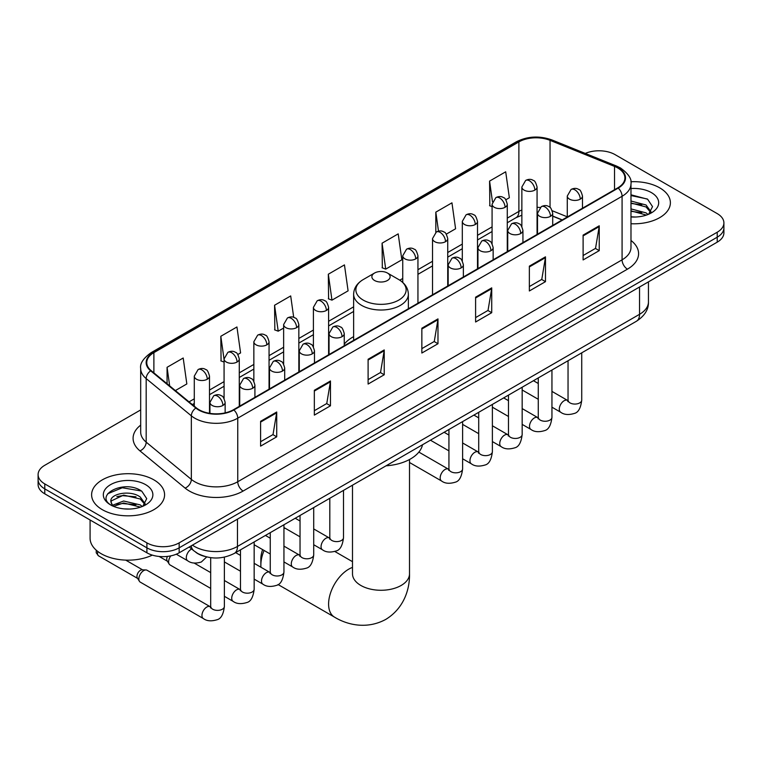 <?xml version="1.0" encoding="UTF-8"?>
<svg xmlns="http://www.w3.org/2000/svg" width="762" height="762" viewBox="0 0 762 762"><rect width="100%" height="100%" fill="white"/><g stroke="black" fill="none" stroke-linecap="round" stroke-linejoin="round"><path stroke-width="1.14" d="M353.635 336.652A40.291 23.26 0 0 0 344.253 344.176M562.08 219.999L552.707 216.208M204.835 556.451A22.803 13.164 180 0 1 195.624 552.136M140.684 409.918L44.777 465.287A22.803 13.164 0 0 0 38.1 474.593L38.1 484.527A22.803 13.164 0 0 0 44.777 493.833L146.904 552.802A22.803 13.164 0 0 0 179.156 552.802L717.223 242.154A22.803 13.164 0 0 0 723.9 232.848L723.9 227.876A22.803 13.164 0 0 1 717.223 237.192A22.803 13.164 0 0 0 723.9 227.876L723.9 222.914A22.803 13.164 0 0 0 717.223 213.608L615.096 154.638A22.803 13.164 0 0 0 585.283 153.419M38.1 474.593A22.803 13.164 0 0 0 44.777 483.908L146.904 542.868A22.803 13.164 0 0 0 179.156 542.868L179.156 547.84L717.223 237.192L179.156 547.84A22.803 13.164 0 0 1 146.904 547.84A22.803 13.164 0 0 0 179.156 547.84L179.156 552.802M44.777 483.908L44.777 488.871L146.904 547.84L44.777 488.871A22.803 13.164 0 0 1 38.1 479.565A22.803 13.164 0 0 0 44.777 488.871L44.777 493.833M659.702 187.843A36.49 21.069 0 0 0 630.841 181.747A36.49 21.069 0 0 1 659.702 187.843A36.49 21.069 0 0 1 670.389 202.74A36.49 21.069 0 0 0 659.702 187.843M153.895 479.87A36.49 21.069 0 0 0 114.129 475.307A36.49 21.069 0 0 0 91.611 494.767A36.49 21.069 0 0 0 102.299 509.664A36.49 21.069 0 0 0 142.056 514.226A36.49 21.069 0 0 0 164.582 494.767A36.49 21.069 0 0 0 153.895 479.87A36.49 21.069 0 0 0 114.129 475.307A36.49 21.069 0 0 0 91.611 494.767A36.49 21.069 0 0 0 102.299 509.664A36.49 21.069 0 0 0 142.056 514.226A36.49 21.069 0 0 0 164.582 494.767A36.49 21.069 0 0 0 153.895 479.87M617.782 167.983A24.327 14.04 180 0 1 624.907 177.917A24.327 14.04 180 0 1 617.782 187.843L233.448 409.737A24.327 14.04 180 0 1 196.32 407.861L151.162 370.627A24.327 14.04 180 0 1 146.761 362.569A24.327 14.04 180 0 1 153.886 352.635L518.884 141.913A24.327 14.04 180 0 1 550.04 140.341L614.534 166.411A24.327 14.04 180 0 1 617.782 167.983M618.211 167.735A24.936 14.392 0 0 0 614.877 166.126L550.383 140.046A24.936 14.392 0 0 0 518.455 141.665L153.457 352.387A24.936 14.392 0 0 0 150.666 370.827L195.824 408.061A24.936 14.392 0 0 0 233.877 409.985L618.211 188.09A24.936 14.392 0 0 0 618.211 167.735M260.594 421.31L260.594 446.141L276.72 436.826L276.72 412.004L260.594 421.31M260.594 441.731L273.015 434.559L276.654 412.823A6.077 3.515 -120 0 0 276.72 412.004M272.91 434.626L276.72 436.826M314.344 390.277L314.344 415.109L330.47 405.794L330.47 380.971L314.344 390.277M314.344 410.699L326.765 403.527L330.403 381.791A6.077 3.515 -120 0 0 330.47 380.971M326.66 403.593L330.47 405.794M368.103 359.245L368.103 384.067L384.229 374.761L384.229 349.929L368.103 359.245M368.103 379.667L380.524 372.494L384.162 350.758A6.077 3.515 -120 0 0 384.229 349.929M380.409 372.561L384.229 374.761M583.111 235.106L583.111 259.937L599.237 250.631L599.237 225.8L583.111 235.106M583.111 255.527L595.532 248.364L599.17 226.628A6.077 3.515 -120 0 0 599.237 225.8M595.417 248.422L599.237 250.631M529.352 266.148L529.352 290.97L545.478 281.664L545.478 256.832L529.352 266.148M529.352 286.569L541.772 279.397L545.421 257.661A6.077 3.515 -120 0 0 545.478 256.832M541.668 279.454L545.478 281.664M475.602 297.18L475.602 322.002L491.728 312.696L491.728 287.865L475.602 297.18M475.602 317.602L488.023 310.429L491.661 288.693A6.077 3.515 -120 0 0 491.728 287.865M487.918 310.496L491.728 312.696M421.853 328.212L421.853 353.035L437.979 343.729L437.979 318.897L421.853 328.212M421.853 348.634L434.273 341.462L437.912 319.726A6.077 3.515 -120 0 0 437.979 318.897M434.159 341.528L437.979 343.729M630.984 223.742A36.49 21.069 0 0 0 670.389 202.74A36.49 21.069 0 0 1 630.984 223.742M179.156 542.868L717.223 232.22A22.803 13.164 0 0 0 723.9 222.914M237.849 354.492L240.582 352.911L236.944 326.965L220.818 336.28L221.075 360.959M175.355 390.573L186.833 383.943L183.194 358.007L167.069 367.313L167.069 383.734M382.076 243.183L385.715 269.119L401.841 259.813L398.202 233.867L382.076 243.183L382.333 267.853M446.294 234.144L455.59 228.771L451.952 202.835L435.826 212.141L435.826 232.315M505.854 199.758L509.349 197.739L505.701 171.802L489.575 181.108L489.842 205.788M293.703 317.354L290.693 295.932L274.568 305.248L274.834 329.927M328.327 274.215L331.965 300.152L348.091 290.846L344.453 264.9L328.327 274.215L328.584 298.885M331.965 300.152L328.327 298.79M385.715 269.119L382.076 267.757M435.826 212.141L438.493 231.162M492.081 206.626L489.575 205.692M489.575 181.108L492.481 201.778M274.568 305.248L278.206 331.184L283.635 328.06M278.206 331.184L274.568 329.822M224.076 362.074L220.818 360.855M220.818 336.28L224.076 359.483M167.069 367.313L169.669 385.886M630.984 216.789L635.518 217.018M630.984 208.902L646.052 212.874L648.062 214.484M630.984 210.874L646.414 215.094M630.984 201.025L646.052 204.988L650.986 211.807M630.984 202.997L646.052 206.959L650.596 212.322M630.984 216.951A24.784 14.307 0 0 0 651.424 212.855A24.784 14.307 0 0 0 651.424 192.624A24.784 14.307 0 0 0 630.984 188.538M648.653 214.246L652.529 206.616L647.624 199.215L630.984 194.796M630.984 195.558L647.281 198.996M630.984 203.444L641.794 204.787M630.984 211.322L641.794 212.674M264.09 550.469A28.508 16.459 120 0 0 260.861 564.966L260.861 558.765A20.907 12.068 -60 0 1 262.642 549.621M269.777 537.943A20.907 12.068 -60 0 1 270.253 537.448M260.861 564.966A28.508 16.459 120 0 0 260.966 567.242M374.552 280.483A9.125 5.267 0 0 0 387.448 280.483A9.125 5.267 0 0 0 387.448 273.034L398.774 279.568A25.136 14.516 0 0 1 398.774 300.095A25.136 14.516 0 0 1 363.226 300.095A25.136 14.516 0 0 1 363.226 279.568C357.035 283.245 353.835 288.131 353.635 294.227A27.365 15.802 0 0 0 361.645 305.391A27.365 15.802 0 0 0 391.468 308.82A27.365 15.802 0 0 0 408.365 294.227C408.165 288.131 404.965 283.245 398.774 279.568L387.448 273.034A9.125 5.267 0 0 0 374.552 273.034A9.125 5.267 0 0 0 374.552 280.483M386.029 465.82A41.805 24.136 0 0 0 422.51 444.76M285.074 528.19A28.508 16.459 120 0 0 283.94 528.618M210.693 588.407L170.04 564.937A6.839 3.953 -60 0 1 169.183 564.09A6.839 3.953 -60 0 1 168.621 561.804A6.839 3.953 -60 0 1 170.812 555.869M169.183 564.09L167.145 560.813A4.943 2.857 -60 0 1 166.745 559.165A4.943 2.857 -60 0 1 167.411 556.412M138.846 578.996A6.839 3.953 -60 0 1 143.685 570.614A6.839 3.953 -60 0 1 145.942 569.957A6.839 3.953 -60 0 1 147.104 570.281L210.207 606.714A6.839 3.953 -60 0 0 207.093 606.885A6.839 3.953 -60 0 0 206.788 607.047A6.839 3.953 -60 0 0 202.321 613.077A6.839 3.953 -60 0 0 203.368 618.563L140.265 582.13A6.839 3.953 -60 0 1 139.408 581.282A6.839 3.953 -60 0 1 138.846 578.996M139.408 581.282L137.37 578.006A4.943 2.857 -60 0 1 136.96 576.358A4.943 2.857 -60 0 1 140.456 570.309A4.943 2.857 -60 0 1 142.094 569.833L145.942 569.957M90.087 519.998L90.087 538.22A38.005 21.946 0 0 0 101.222 553.736A38.005 21.946 0 0 0 152.333 555.117M123.977 508.873L129.702 509.045M112.586 505.244L123.654 501.015L140.246 504.901L142.246 506.511M113.605 506.301L123.654 502.987L140.599 507.121M112.757 506.006L110.985 501.844A17.183 9.916 0 0 0 113.757 506.435M145.18 503.834L140.246 497.014C129.931 489.328 108.718 494.071 110.985 501.844L110.919 501.091M111.023 502.082L111.5 500.805L123.654 495.109L140.246 498.986L144.79 504.349M142.837 506.263L146.723 498.643L141.808 491.242C124.425 478.746 93.526 495.214 111.366 505.311L112.252 505.854M145.618 484.651A24.784 14.307 0 0 0 110.576 484.651A24.784 14.307 0 0 0 110.576 504.882A24.784 14.307 0 0 0 145.618 504.882A24.784 14.307 0 0 0 145.618 484.651M107.747 493.728L122.301 487.756L141.475 491.023M116.834 496.633L122.301 495.643L135.988 496.814M116.834 504.52L122.301 503.53L135.988 504.701M192.434 545.135A30.404 17.555 0 0 0 194.481 546.44A30.404 17.555 0 0 0 237.477 546.44L639.547 314.306A30.404 17.555 0 0 0 648.452 301.895C648.681 309.439 644.662 315.897 636.403 321.269L234.334 553.403A15.202 8.782 60 0 0 237.477 546.44L237.477 519.132M639.547 286.998L639.547 314.306A15.202 8.782 60 0 1 636.403 321.269M191.205 545.849A15.202 10.173 129.5 0 0 193.853 550.793L189.233 546.983M717.223 242.154L717.223 232.22M146.904 552.802L146.904 542.868M630.984 240.468A38.005 21.946 180 0 1 627.45 269.157L243.126 491.042A7.601 4.391 60 0 1 237.754 481.736L622.078 259.842A30.404 17.555 0 0 0 630.984 247.431L630.984 183.871A30.404 17.555 180 0 1 622.078 196.282A7.601 4.391 -120 0 0 618.211 188.09M243.126 491.042A38.005 21.946 180 0 1 189.376 491.042A38.005 21.946 180 0 1 185.118 488.118L139.951 450.875A38.005 21.946 180 0 1 140.684 425.129M194.748 481.736A30.404 17.555 0 0 0 237.754 481.736L237.754 418.176A30.404 17.555 180 0 1 191.338 415.833L146.18 378.6A30.404 17.555 180 0 1 140.684 368.522L140.684 432.083A30.404 17.555 0 0 0 146.18 442.151L191.338 479.393A30.404 17.555 0 0 0 194.748 481.736M630.984 183.871C632.003 179.127 628.507 173.822 620.506 167.983L616.506 166.04A7.601 3.562 112 0 0 614.877 166.126M616.506 166.04L552.012 139.97C539.42 135.512 527.466 136.16 516.16 141.903A7.601 4.391 60 0 1 518.455 141.665M153.457 352.387A7.601 4.391 -120 0 0 151.162 352.635C143.275 358.302 139.779 363.607 140.684 368.522M150.666 370.827A7.601 5.086 129.5 0 0 146.18 378.6L146.18 442.151A7.601 5.086 -50.5 0 1 139.951 450.875M552.012 139.97A7.601 3.562 112 0 0 550.383 140.046M195.824 408.061A7.601 5.086 129.5 0 0 191.338 415.833L191.338 479.393A7.601 5.086 -50.5 0 1 185.118 488.118M233.877 409.985A7.601 4.391 60 0 1 237.754 418.176L622.078 196.282L622.078 259.842A7.601 4.391 60 0 0 627.45 269.157M153.886 352.635L153.886 372.875M614.534 166.411L614.534 189.719M550.04 140.341L550.04 207.445M567.28 216.827L552.298 210.769M540.106 207.502A24.327 14.04 0 0 0 537.067 207.321M521.865 209.96A24.327 14.04 0 0 0 518.884 211.426L507.282 218.123M518.884 141.913L518.884 211.426A13.687 7.896 60 0 1 516.045 217.694L507.282 222.752M492.081 226.895L477.507 235.315M462.305 244.088L447.732 252.508M432.53 261.28L417.947 269.7M402.746 278.473L399.783 280.187M353.635 306.829L328.613 321.278M313.411 330.051L298.837 338.471M283.635 347.243L269.053 355.663M253.851 364.436L239.278 372.856M224.076 381.629L209.502 390.049M194.291 398.821L189.043 401.86M552.755 216.065A13.687 6.41 -68 0 1 552.707 216.046L562.251 219.904M421.853 328.993L437.912 319.726M475.602 297.961L491.661 288.693M529.352 266.929L545.421 257.661M583.111 235.896L599.17 226.628M368.103 360.035L384.162 350.758M314.344 391.068L330.403 381.791M260.594 422.1L276.654 412.823M409.508 459.515L409.508 573.815A28.508 16.459 180 0 1 401.155 585.454A28.508 16.459 180 0 1 360.845 585.454A28.508 16.459 180 0 1 352.492 573.815L352.558 574.929M409.508 573.815C409.889 588.131 404.574 607.895 385.81 619.382C366.484 629.888 346.7 624.611 334.499 617.125A28.508 16.459 -60 0 1 330.127 594.284A28.508 16.459 -60 0 1 348.748 569.157A28.508 16.459 -60 0 1 352.492 567.404M580.263 199.139A7.601 4.391 0 0 0 582.482 196.034C581.282 191.643 580.082 189.49 578.882 189.567C576.682 188.024 574.081 187.985 571.081 189.452A7.601 4.391 60 0 1 574.881 189.833A7.601 4.391 -120 0 1 580.263 199.139A7.601 4.391 0 0 1 569.509 199.139A7.601 4.391 0 0 1 567.28 196.034L571.081 189.452M551.945 407.184L560.718 412.252A6.839 3.953 -60 0 1 559.66 406.765A6.839 3.953 -60 0 1 564.137 400.736A6.839 3.953 -60 0 1 564.442 400.574A6.839 3.953 -60 0 1 567.557 400.402L551.945 391.392M568.433 401.088L567.823 401.593L568.042 400.117A6.839 3.953 -0 0 0 570.043 402.908A6.839 3.953 -0 0 0 579.406 403.079A6.839 3.953 -0 0 0 581.73 400.117C580.787 408.061 578.329 412.499 574.348 413.433C568.623 415.166 564.08 414.776 560.718 412.252M550.478 216.332A7.601 4.391 0 0 0 552.707 213.227C551.507 208.836 550.297 206.683 549.097 206.759C546.897 205.216 544.297 205.178 541.306 206.645A7.601 4.391 60 0 1 545.106 207.026A7.601 4.391 -120 0 1 550.478 216.332A7.601 4.391 0 0 1 539.734 216.332A7.601 4.391 0 0 1 537.505 213.227L541.306 206.645M522.17 424.377L530.933 429.444A6.839 3.953 -60 0 1 529.885 423.958A6.839 3.953 -60 0 1 534.352 417.928A6.839 3.953 -60 0 1 534.657 417.767A6.839 3.953 -60 0 1 537.772 417.595L522.17 408.584M538.658 418.281L538.048 418.786L538.267 417.309A6.839 3.953 -0 0 0 540.268 420.1A6.839 3.953 -0 0 0 549.631 420.272A6.839 3.953 -0 0 0 551.945 417.309C551.012 425.253 548.545 429.692 544.563 430.625C538.848 432.359 534.305 431.968 530.933 429.444M520.703 233.524A7.601 4.391 0 0 0 522.932 230.419C521.722 226.028 520.522 223.876 519.322 223.952C517.122 222.409 514.521 222.371 511.531 223.838A7.601 4.391 60 0 1 515.331 224.219A7.601 4.391 -120 0 1 520.703 233.524A7.601 4.391 0 0 1 509.949 233.524A7.601 4.391 0 0 1 507.721 230.419L511.531 223.838M492.385 441.569L501.158 446.637A6.839 3.953 -60 0 1 500.11 441.15A6.839 3.953 -60 0 1 504.577 435.121A6.839 3.953 -60 0 1 504.882 434.959A6.839 3.953 -60 0 1 507.997 434.788L492.385 425.777M508.873 435.473L508.264 435.978L508.483 434.502A6.839 3.953 -0 0 0 510.492 437.293A6.839 3.953 -0 0 0 519.855 437.464A6.839 3.953 -0 0 0 522.17 434.502C521.227 442.446 518.77 446.884 514.788 447.818C509.073 449.551 504.53 449.161 501.158 446.637M490.928 250.717A7.601 4.391 0 0 0 493.147 247.612C491.947 243.221 490.747 241.068 489.547 241.144C487.337 239.601 484.746 239.563 481.746 241.03A7.601 4.391 60 0 1 485.546 241.411A7.601 4.391 -120 0 1 490.928 250.717A7.601 4.391 0 0 1 480.174 250.717A7.601 4.391 0 0 1 477.945 247.612L481.746 241.03M462.61 458.762L471.373 463.829A6.839 3.953 -60 0 1 470.325 458.343A6.839 3.953 -60 0 1 474.802 452.314A6.839 3.953 -60 0 1 475.097 452.152A6.839 3.953 -60 0 1 478.222 451.98L462.61 442.97M479.098 452.666L478.488 453.171L478.707 451.695A6.839 3.953 -0 0 0 480.708 454.485A6.839 3.953 -0 0 0 490.071 454.657A6.839 3.953 -0 0 0 492.385 451.695C491.452 459.638 488.994 464.077 485.013 465.01C479.288 466.744 474.745 466.354 471.373 463.829M461.143 267.91A7.601 4.391 0 0 0 463.372 264.805C462.163 260.413 460.962 258.261 459.762 258.337C457.562 256.794 454.962 256.756 451.971 258.223A7.601 4.391 60 0 1 455.771 258.604A7.601 4.391 -120 0 1 461.143 267.91A7.601 4.391 0 0 1 450.39 267.91A7.601 4.391 0 0 1 448.17 264.805L451.971 258.223M409.508 462.496L441.598 481.022A6.839 3.953 -60 0 1 440.55 475.536A6.839 3.953 -60 0 1 445.018 469.506A6.839 3.953 -60 0 1 445.322 469.344A6.839 3.953 -60 0 1 448.437 469.173L418.862 452.095M449.323 469.859L448.704 470.364L448.932 468.887A6.839 3.953 -0 0 0 450.933 471.678A6.839 3.953 -0 0 0 460.296 471.849A6.839 3.953 -0 0 0 462.61 468.887C461.677 476.831 459.21 481.27 455.228 482.203C449.513 483.937 444.97 483.546 441.598 481.022M342.033 336.68A7.601 4.391 0 0 0 344.253 333.575C343.052 329.184 341.852 327.031 340.652 327.108C338.442 325.565 335.852 325.517 332.851 326.993A7.601 4.391 60 0 1 336.652 327.374A7.601 4.391 -120 0 1 342.033 336.68A7.601 4.391 0 0 1 331.28 336.68A7.601 4.391 0 0 1 329.051 333.575L332.851 326.993M313.715 544.725L322.478 549.793A6.839 3.953 -60 0 1 321.431 544.306A6.839 3.953 -60 0 1 325.907 538.277A6.839 3.953 -60 0 1 326.212 538.115A6.839 3.953 -60 0 1 329.327 537.943L313.715 528.933M330.203 538.629L329.594 539.134L329.813 537.658A6.839 3.953 -0 0 0 331.813 540.448A6.839 3.953 -0 0 0 341.176 540.62A6.839 3.953 -0 0 0 343.5 537.658C342.557 545.602 340.1 550.04 336.118 550.974C330.394 552.707 325.85 552.317 322.478 549.793M312.249 353.873A7.601 4.391 0 0 0 314.477 350.768C313.277 346.377 312.068 344.224 310.867 344.3C308.667 342.757 306.067 342.709 303.076 344.186A7.601 4.391 60 0 1 306.876 344.567A7.601 4.391 -120 0 1 312.249 353.873A7.601 4.391 0 0 1 301.504 353.873A7.601 4.391 0 0 1 299.275 350.768L303.076 344.186M283.94 561.918L292.703 566.985A6.839 3.953 -60 0 1 291.656 561.499A6.839 3.953 -60 0 1 296.123 555.469A6.839 3.953 -60 0 1 296.428 555.308A6.839 3.953 -60 0 1 299.542 555.136L283.94 546.125M300.428 555.822L299.818 556.327L300.038 554.85A6.839 3.953 -0 0 0 302.038 557.641A6.839 3.953 -0 0 0 311.401 557.813A6.839 3.953 -0 0 0 313.715 554.85C312.782 562.794 310.315 567.233 306.334 568.166C300.619 569.9 296.075 569.509 292.703 566.985M282.473 371.065A7.601 4.391 0 0 0 284.702 367.96C283.493 363.569 282.292 361.417 281.092 361.493C278.892 359.95 276.292 359.902 273.291 361.378A7.601 4.391 60 0 1 277.101 361.76A7.601 4.391 -120 0 1 282.473 371.065A7.601 4.391 0 0 1 271.72 371.065A7.601 4.391 0 0 1 269.491 367.96L273.291 361.378M254.156 579.11L262.928 584.178A6.839 3.953 -60 0 1 261.88 578.691A6.839 3.953 -60 0 1 266.348 572.662A6.839 3.953 -60 0 1 266.652 572.5A6.839 3.953 -60 0 1 269.767 572.329L254.156 563.318M270.643 573.014L270.034 573.519L270.253 572.043A6.839 3.953 -0 0 0 272.263 574.834A6.839 3.953 -0 0 0 281.626 575.005A6.839 3.953 -0 0 0 283.94 572.043C282.997 579.987 280.54 584.425 276.558 585.359C270.843 587.092 266.3 586.702 262.928 584.178M252.689 388.258A7.601 4.391 0 0 0 254.918 385.153C253.717 380.762 252.517 378.609 251.308 378.685C249.107 377.142 246.517 377.095 243.516 378.571A7.601 4.391 60 0 1 247.317 378.952A7.601 4.391 -120 0 1 252.689 388.258A7.601 4.391 0 0 1 241.945 388.258A7.601 4.391 0 0 1 239.716 385.153L243.516 378.571M224.38 596.303L233.143 601.37A6.839 3.953 -60 0 1 232.096 595.884A6.839 3.953 -60 0 1 236.563 589.855A6.839 3.953 -60 0 1 236.868 589.693A6.839 3.953 -60 0 1 239.992 589.521L224.38 580.511M240.868 590.207L240.259 590.712L240.478 589.236A6.839 3.953 -0 0 0 242.478 592.026A6.839 3.953 -0 0 0 251.841 592.198A6.839 3.953 -0 0 0 254.156 589.236C253.222 597.179 250.765 601.618 246.783 602.552C241.059 604.285 236.515 603.895 233.143 601.37M222.914 405.451A7.601 4.391 0 0 0 225.142 402.346C223.933 397.954 222.733 395.802 221.532 395.878C219.332 394.335 216.732 394.287 213.741 395.764A7.601 4.391 60 0 1 217.541 396.145A7.601 4.391 -120 0 1 222.914 405.451A7.601 4.391 0 0 1 212.16 405.451A7.601 4.391 0 0 1 209.941 402.346L213.741 395.764M211.093 607.4L210.474 607.905L210.693 606.428A6.839 3.953 -0 0 0 212.703 609.219A6.839 3.953 -0 0 0 222.066 609.39A6.839 3.953 -0 0 0 224.38 606.428C223.447 614.372 220.98 618.811 216.999 619.744C211.284 621.478 206.74 621.087 203.368 618.563M137.617 578.406L98.536 555.841A4.943 2.857 -60 0 1 97.888 551.536M534.838 190.109A7.601 4.391 0 0 0 537.067 187.004C535.857 182.613 534.657 180.451 533.457 180.537C531.257 178.984 528.657 178.946 525.666 180.423A7.601 4.391 60 0 1 529.466 180.804A7.601 4.391 -120 0 1 534.838 190.109A7.601 4.391 0 0 1 524.085 190.109A7.601 4.391 0 0 1 521.865 187.004L525.666 180.423M505.063 207.302A7.601 4.391 0 0 0 507.282 204.197C506.082 199.806 504.882 197.644 503.682 197.729C501.482 196.177 498.881 196.139 495.881 197.615A7.601 4.391 60 0 1 499.682 197.996A7.601 4.391 -120 0 1 505.063 207.302A7.601 4.391 0 0 1 494.309 207.302A7.601 4.391 0 0 1 492.081 204.197L495.881 197.615M475.278 224.495A7.601 4.391 0 0 0 477.507 221.39C476.307 216.999 475.097 214.836 473.897 214.922C471.697 213.37 469.097 213.331 466.106 214.808A7.601 4.391 60 0 1 469.906 215.189A7.601 4.391 -120 0 1 475.278 224.495A7.601 4.391 0 0 1 464.534 224.495A7.601 4.391 0 0 1 462.305 221.39L466.106 214.808M445.503 241.687A7.601 4.391 0 0 0 447.732 238.582C446.522 234.191 445.322 232.029 444.122 232.115C441.922 230.562 439.322 230.524 436.331 232A7.601 4.391 60 0 1 440.131 232.381A7.601 4.391 -120 0 1 445.503 241.687A7.601 4.391 0 0 1 434.75 241.687A7.601 4.391 0 0 1 432.53 238.582L436.331 232M415.728 258.88A7.601 4.391 0 0 0 417.947 255.775C416.747 251.384 415.547 249.222 414.347 249.307C412.137 247.755 409.546 247.717 406.546 249.193A7.601 4.391 60 0 1 410.347 249.574A7.601 4.391 -120 0 1 415.728 258.88A7.601 4.391 0 0 1 404.974 258.88A7.601 4.391 0 0 1 402.746 255.775L406.546 249.193M326.384 310.458A7.601 4.391 0 0 0 328.613 307.353C327.412 302.962 326.203 300.8 325.003 300.885C322.802 299.333 320.211 299.295 317.211 300.771A7.601 4.391 60 0 1 321.012 301.152A7.601 4.391 -120 0 1 326.384 310.458A7.601 4.391 0 0 1 315.639 310.458A7.601 4.391 0 0 1 313.411 307.353L317.211 300.771M296.608 327.65A7.601 4.391 0 0 0 298.837 324.545C297.628 320.154 296.428 317.992 295.227 318.078C293.027 316.525 290.427 316.487 287.436 317.964A7.601 4.391 60 0 1 291.236 318.345A7.601 4.391 -120 0 1 296.608 327.65A7.601 4.391 0 0 1 285.855 327.65A7.601 4.391 0 0 1 283.635 324.545L287.436 317.964M266.833 344.843A7.601 4.391 0 0 0 269.053 341.738C267.853 337.347 266.652 335.185 265.452 335.27C263.252 333.718 260.652 333.68 257.651 335.156A7.601 4.391 60 0 1 261.452 335.537A7.601 4.391 -120 0 1 266.833 344.843A7.601 4.391 0 0 1 256.08 344.843A7.601 4.391 0 0 1 253.851 341.738L257.651 335.156M237.049 362.036A7.601 4.391 0 0 0 239.278 358.931C238.077 354.54 236.868 352.377 235.668 352.463C233.467 350.911 230.867 350.872 227.876 352.349A7.601 4.391 60 0 1 231.677 352.73A7.601 4.391 -120 0 1 237.049 362.036A7.601 4.391 0 0 1 226.304 362.036A7.601 4.391 0 0 1 224.076 358.931L227.876 352.349M207.274 379.228A7.601 4.391 0 0 0 209.502 376.123C208.293 371.732 207.093 369.57 205.892 369.656C203.692 368.103 201.092 368.065 198.101 369.541A7.601 4.391 60 0 1 201.901 369.922A7.601 4.391 -120 0 1 207.274 379.228A7.601 4.391 0 0 1 196.52 379.228A7.601 4.391 0 0 1 194.291 376.123L198.101 369.541M206.712 556.946L201.359 561.985C195.644 563.728 191.1 563.337 187.728 560.803A6.839 3.953 -60 0 1 186.309 557.679A6.839 3.953 -60 0 1 191.453 549.135A6.839 3.953 -60 0 1 191.7 549.011M234.334 553.403C222.094 559.546 209.864 559.546 197.625 553.403L193.853 550.793M648.452 301.895L648.452 281.854M516.16 141.903L151.162 352.635M521.865 215.189L516.045 217.694M492.081 231.524L477.507 239.944M462.305 248.717L447.732 257.137M432.53 265.909L417.947 274.33M353.635 311.458L328.613 325.907M313.411 334.68L298.837 343.1M283.635 351.873L269.053 360.293M253.851 369.065L239.278 377.485M224.076 386.258L209.502 394.678M194.291 403.45L192.348 404.584M334.499 617.125L278.025 584.521M408.365 308.743L408.365 294.227M353.635 340.347L353.635 294.227M374.552 273.034L363.226 279.568M352.492 561.68L334.842 551.488M352.492 485.184L352.492 573.815M581.73 352.835L581.73 400.117M582.482 208.216L582.482 196.034M538.267 399.288L522.17 389.992M568.042 360.731L568.042 400.117M567.28 216.999L567.28 196.034M538.267 383.486L533.448 380.705M538.248 417.843L537.772 417.595M551.945 370.027L551.945 417.309M552.707 225.409L552.707 213.227M508.483 416.481L492.385 407.184M538.267 377.923L538.267 417.309M537.505 234.191L537.505 213.227M508.483 400.679L503.672 397.897M522.17 387.22L522.17 434.502M522.932 242.602L522.932 230.419M478.707 433.673L462.61 424.377M508.483 395.116L508.483 434.502M507.721 251.384L507.721 230.419M478.707 417.871L473.888 415.09M492.385 404.412L492.385 451.695M493.147 259.794L493.147 247.612M448.932 450.866L430.425 440.188M478.707 412.309L478.707 451.695M477.945 268.576L477.945 247.612M448.932 435.064L444.113 432.283M462.61 421.605L462.61 468.887M463.372 276.987L463.372 264.805M448.932 429.501L448.932 468.887M448.17 285.769L448.17 264.805M343.5 490.376L343.5 537.658M344.253 345.757L344.253 333.575M300.038 536.829L283.94 527.533M329.813 498.272L329.813 537.658M329.051 354.54L329.051 333.575M300.038 521.027L295.218 518.246M313.715 507.568L313.715 554.85M314.477 362.95L314.477 350.768M270.253 554.022L254.156 544.725M300.038 515.464L300.038 554.85M299.275 371.732L299.275 350.768M270.253 538.22L265.433 535.438M283.94 524.761L283.94 572.043M284.702 380.143L284.702 367.96M240.478 571.214L224.38 561.918M270.253 532.657L270.253 572.043M269.491 388.925L269.491 367.96M240.478 555.412L235.658 552.631M254.156 541.953L254.156 589.236M254.918 397.335L254.918 385.153M159.172 556.47L167.392 561.213M240.478 549.85L240.478 589.236M239.716 406.117L239.716 385.153M210.693 572.605L194.186 563.07M224.38 557.136L224.38 606.428M225.142 412.88L225.142 402.346M210.693 557.67L210.693 606.428M209.941 413.366L209.941 402.346M125.701 560.118L142.561 569.843M98.536 555.841L96.222 552.812L96.25 550.202M537.067 234.448L537.067 187.004M521.865 226.543L521.865 187.004M507.282 251.641L507.282 204.197M492.081 243.735L492.081 204.197M477.507 268.834L477.507 221.39M462.305 260.928L462.305 221.39M447.732 286.026L447.732 238.582M432.53 294.799L432.53 238.582M417.947 303.219L417.947 255.775M402.746 282.435L402.746 255.775M328.613 354.797L328.613 307.353M313.411 346.891L313.411 307.353M298.837 371.989L298.837 324.545M283.635 364.084L283.635 324.545M269.053 389.182L269.053 341.738M253.851 381.276L253.851 341.738M239.278 406.375L239.278 358.931M224.076 398.469L224.076 358.931M209.502 413.299L209.502 376.123M187.728 560.803L176.289 554.203M194.291 406.184L194.291 376.123"/></g></svg>
